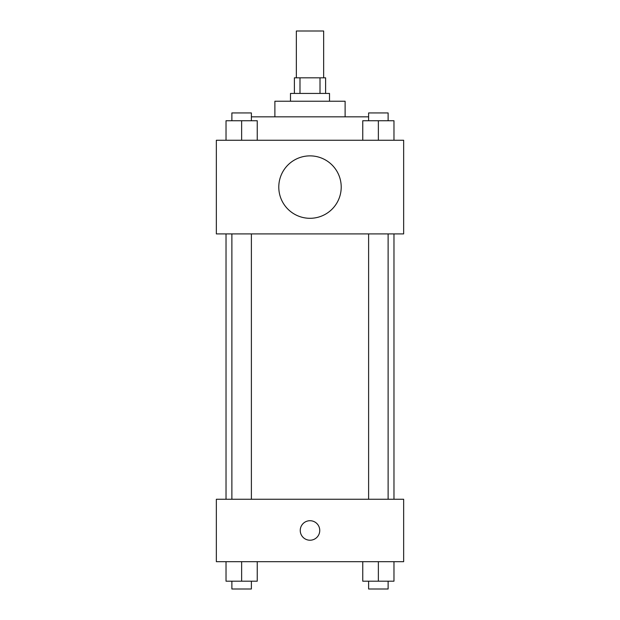 <?xml version="1.0" encoding="UTF-8"?>
<svg xmlns="http://www.w3.org/2000/svg" width="620" height="620" viewBox="0 0 620 620"><rect width="100%" height="100%" fill="white"/><g stroke="black" fill="none" stroke-linecap="round" stroke-linejoin="round"><path stroke-width="0.93" d="M323.656 77.826L323.656 31L296.344 31L296.344 77.826M299.987 93.434L299.987 77.826L294.392 77.826L294.392 93.434M299.987 77.826L325.608 77.826L325.608 93.434M320.013 93.434L320.013 77.826M290.493 101.238L290.493 93.434L329.507 93.434L329.507 101.238M274.885 116.847L274.885 101.238L345.115 101.238L345.115 116.847M251.387 116.847L368.613 116.847M216.349 140.26L403.651 140.26L403.651 233.911L216.349 233.911L216.349 140.26M310 218.302A31.217 31.217 0 0 1 282.968 171.476A31.217 31.217 0 0 1 337.032 171.476A31.217 31.217 0 0 1 310 218.302M216.349 499.255L403.651 499.255L403.651 561.689L216.349 561.689L216.349 499.255M310 540.221A9.757 9.757 0 0 1 301.553 525.589A9.757 9.757 0 0 1 318.447 525.589A9.757 9.757 0 0 1 310 540.221M362.754 561.689L362.754 581.196L393.971 581.196L393.971 561.689L393.971 581.196M378.363 581.196L378.363 561.689M388.12 581.196L388.12 589L368.613 589L368.613 581.196M226.029 561.689L226.029 581.196L257.246 581.196L257.246 561.689L257.246 581.196M241.637 581.196L241.637 561.689M251.387 581.196L251.387 589L231.88 589L231.88 581.196M362.754 140.26L362.754 120.745L393.971 120.745L393.971 140.26L393.971 120.745M378.363 140.26L378.363 120.745M388.12 120.745L388.12 112.941L368.613 112.941L368.613 120.745M226.029 140.26L226.029 120.745L257.246 120.745L257.246 140.26L257.246 120.745M241.637 140.26L241.637 120.745M251.387 120.745L251.387 112.941L231.88 112.941L231.88 120.745M393.971 499.255L393.971 233.911M226.029 499.255L226.029 233.911M368.613 233.911L368.613 499.255M388.12 233.911L388.12 499.255M251.387 499.255L251.387 233.911M231.88 499.255L231.88 233.911"/></g></svg>
